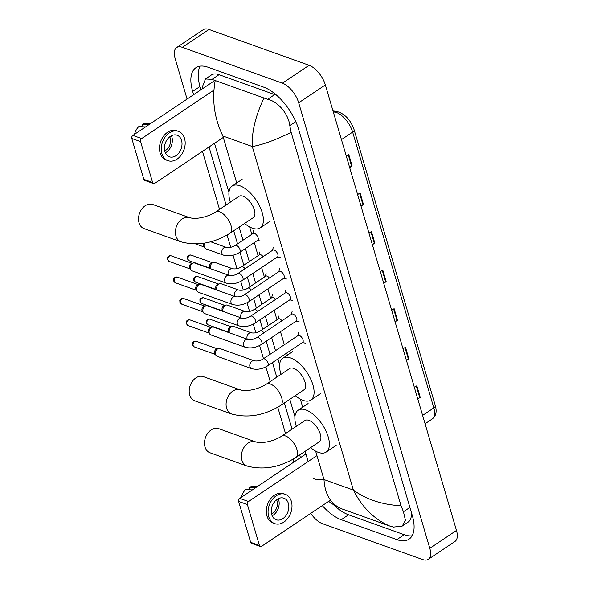 <?xml version="1.0" encoding="UTF-8"?>
<svg xmlns="http://www.w3.org/2000/svg" width="589" height="589" viewBox="0 0 589 589"><rect width="100%" height="100%" fill="white"/><g stroke="black" fill="none" stroke-linecap="round" stroke-linejoin="round"><path stroke-width="0.88" d="M349.594 167.305L351.626 166.231A3.667 1.752 -16.4 0 0 352.119 165.929L348.717 154.362L346.266 156.004M349.675 167.57L352.119 165.929M360.947 205.885L362.979 204.803A3.667 1.752 -16.4 0 0 363.472 204.501L360.07 192.934L357.619 194.576M361.028 206.143L363.472 204.501M372.3 244.457L374.332 243.375A3.667 1.752 -16.4 0 0 374.825 243.08L371.423 231.506L368.972 233.148M372.381 244.722L374.825 243.08M417.711 398.746L419.736 397.663A3.667 1.752 -16.4 0 0 420.237 397.369L416.835 385.795L414.384 387.437M417.785 399.011L420.237 397.369M406.358 360.173L408.383 359.091A3.667 1.752 -16.4 0 0 408.884 358.797L405.482 347.223L403.031 348.865M406.432 360.439L408.884 358.797M395.005 321.601L397.038 320.519A3.667 1.752 -16.4 0 0 397.531 320.225L394.129 308.651L391.678 310.293M395.086 321.866L397.531 320.225M383.653 283.029L385.685 281.947A3.667 1.752 -16.4 0 0 386.178 281.652L382.776 270.079L380.325 271.72M383.733 283.294L386.178 281.652M187.066 99.085L175.139 58.561A18.318 8.828 56.2 0 1 176.648 47.54L203.315 29.664A18.318 8.828 56.2 0 1 208.977 29.45L309.092 65.298A18.318 8.828 56.2 0 1 325.349 84.919L456.468 530.439A18.318 8.828 56.2 0 1 454.958 541.46L428.291 559.336A18.318 8.828 56.2 0 1 422.637 559.55L322.514 523.702A18.318 8.828 56.2 0 1 310.756 513.358M176.648 47.54A18.318 8.828 56.2 0 1 182.31 47.326L282.433 83.174A18.318 8.828 56.2 0 1 298.682 102.795L429.801 548.315A18.318 8.828 56.2 0 1 428.291 559.336M293.896 462.056L293.072 459.258M285.51 433.578L277.765 407.257M270.211 381.584L265.882 366.881M263.482 358.716L259.594 345.507M255.847 332.778L253.299 324.141M249.559 311.412L247.012 302.768M243.264 290.038L240.724 281.402M236.977 268.672L233.016 255.221M230.689 247.299L227.089 235.07M219.528 209.389L202.454 151.373M322.301 505.62A39.382 18.973 -123.8 0 0 341.245 519.712L396.868 539.627A39.382 18.973 -123.8 0 0 409.031 539.163A39.382 18.973 -123.8 0 0 412.278 515.471L298.638 129.352A39.382 18.973 -123.8 0 0 263.703 87.165L208.079 67.249A39.382 18.973 -123.8 0 0 195.909 67.713A39.382 18.973 -123.8 0 0 192.662 91.405L193.626 94.689M209.021 146.978L226.095 204.994M233.678 230.778L237.536 243.875M239.973 252.166L243.824 265.241M247.321 277.132L250.119 286.615M253.616 298.498L256.406 307.981M259.904 319.871L262.694 329.354M266.191 341.237L270.042 354.32M272.479 362.61L276.771 377.181M284.362 402.964L292.078 429.175M299.661 454.966L300.456 457.66M333.779 505.001A39.382 18.973 -123.8 0 0 348.578 514.793L404.201 534.709A39.382 18.973 -123.8 0 0 412.094 535.813M200.179 66.152A39.382 18.973 -123.8 0 0 199.995 86.495L200.959 89.771M277.117 95.683A24.731 11.913 -123.8 0 0 274.665 94.593L219.042 74.678A24.731 11.913 -123.8 0 0 211.407 74.965L205.458 78.948L212.011 79.39L267.634 99.305C277.25 101.094 288.507 113.478 289.803 125.641L291.143 132.356C275.004 140.219 262.053 144.938 252.276 146.521C251.636 131.936 255.508 115.856 263.894 98.275M312.928 477.841L316.234 479.91L324.002 479.571C324.856 494.016 330.539 503.691 341.046 508.594L389.793 526.051C374.317 519.395 362.183 507.409 353.393 490.1C366.417 499.546 382.298 504.766 401.043 505.752L403.443 511.76L405.438 520.315L402.258 526.058L408.206 522.075A24.731 11.913 -123.8 0 0 411.247 511.951M202.174 88.961L202.248 87.179L205.465 78.955M401.043 505.752L291.143 132.356M402.258 526.058L393.533 527.081L389.793 526.051M341.046 508.594L335.045 505.745L328.625 501.379M215.147 80.826C211.775 100.123 214.352 118.507 222.878 135.993L252.276 146.521L353.393 490.1L324.002 479.571L315.638 451.145M260.323 546.496L251.54 543.352A2.29 1.679 -70.3 0 1 250.642 542.314L259.425 545.458A2.29 1.679 109.7 0 0 260.323 546.496A2.29 1.679 109.7 0 0 261.663 546.268L330.495 500.127M238.611 501.423A2.29 1.679 -70.3 0 1 239.708 498.382L248.492 501.526A2.29 1.679 109.7 0 0 247.395 504.574L238.611 501.423L250.642 542.314M305.912 454.001L239.708 498.382M247.395 504.574L259.425 545.458M248.492 501.526L316.956 455.628M271.698 514.558A11.449 8.401 109.7 0 0 276.175 519.756A11.449 8.401 109.7 0 0 285.856 515.736A11.449 8.401 109.7 0 0 288.367 503.389A11.449 8.401 109.7 0 0 283.891 498.198A11.449 8.401 109.7 0 0 274.209 502.218A11.449 8.401 109.7 0 0 271.698 514.558M272.147 515.78A11.449 8.401 109.7 0 0 278.707 499.928A11.449 8.401 109.7 0 0 278.258 498.706M271.234 510.796L271.603 510.928A9.159 6.722 -70.3 0 1 271.227 511.304M274.356 502.027L274.761 502.174A9.159 6.722 -70.3 0 0 274.702 501.592M271.514 513.858A9.159 6.722 109.7 0 0 277.036 501.048A9.159 6.722 109.7 0 0 276.55 499.796M285.282 494.318L283.523 493.685A15.572 11.427 109.7 0 0 270.358 499.155A15.572 11.427 109.7 0 0 266.942 515.942A15.572 11.427 109.7 0 0 273.024 523.003L274.783 523.636A15.572 11.427 109.7 0 0 287.947 518.165A15.572 11.427 109.7 0 0 291.364 501.379A15.572 11.427 109.7 0 0 285.282 494.318A15.572 11.427 109.7 0 0 272.111 499.789A15.572 11.427 109.7 0 0 268.702 516.575A15.572 11.427 109.7 0 0 274.783 523.636M257.121 486.705L251.982 486.691A11.905 8.739 109.7 0 0 248.941 487.324L249.846 489.768M255.692 487.663L248.941 487.324M241.387 497.256A11.905 8.739 109.7 0 1 245.606 489.562L252.357 489.901M218.666 428.652A12.825 9.409 109.7 0 0 207.821 433.151A12.825 9.409 109.7 0 0 205.009 446.977A12.825 9.409 109.7 0 0 210.023 452.794L246.909 466.002A12.825 9.409 -70.3 0 1 241.895 460.186A12.825 9.409 -70.3 0 1 244.707 446.359A12.825 9.409 -70.3 0 1 255.552 441.86L218.666 428.652M281.66 436.162A12.825 6.177 -123.8 0 1 285.621 436.015A12.825 6.177 -123.8 0 1 296.996 449.746A12.825 6.177 -123.8 0 1 295.936 457.462L319.267 441.824A12.825 6.177 -123.8 0 0 319.083 430.905A12.825 6.177 -123.8 0 0 308.953 420.369A12.825 6.177 -123.8 0 0 304.992 420.524L281.66 436.162C274.827 440.624 263.121 444.018 255.552 441.86M296.319 426.333A25.187 12.133 56.2 0 1 298.108 410.253A25.187 12.133 56.2 0 1 305.882 409.959A25.187 12.133 56.2 0 1 325.783 430.655A25.187 12.133 56.2 0 1 326.151 452.094A25.187 12.133 56.2 0 1 318.377 452.389A25.187 12.133 56.2 0 1 310.594 447.64M203.367 376.651A12.825 9.409 109.7 0 0 192.522 381.157A12.825 9.409 109.7 0 0 189.71 394.983A12.825 9.409 109.7 0 0 194.716 400.8L231.61 414.001A12.825 9.409 -70.3 0 1 226.596 408.192A12.825 9.409 -70.3 0 1 229.408 394.365A12.825 9.409 -70.3 0 1 240.253 389.859L203.367 376.651M266.353 384.168A12.825 6.177 -123.8 0 1 270.314 384.013A12.825 6.177 -123.8 0 1 281.689 397.752A12.825 6.177 -123.8 0 1 280.629 405.468L303.968 389.822A12.825 6.177 -123.8 0 0 303.777 378.911A12.825 6.177 -123.8 0 0 293.646 368.375A12.825 6.177 -123.8 0 0 289.685 368.523L266.353 384.168C259.521 388.622 247.822 392.016 240.253 389.859M281.012 374.339A25.187 12.133 56.2 0 1 282.801 358.252A25.187 12.133 56.2 0 1 290.583 357.957A25.187 12.133 56.2 0 1 310.484 378.661A25.187 12.133 56.2 0 1 310.852 400.093A25.187 12.133 56.2 0 1 303.07 400.387A25.187 12.133 56.2 0 1 295.288 395.639M152.684 204.464A12.825 9.409 109.7 0 0 141.846 208.97A12.825 9.409 109.7 0 0 139.033 222.789A12.825 9.409 109.7 0 0 144.04 228.606L180.926 241.814A12.825 9.409 -70.3 0 1 175.92 235.998A12.825 9.409 -70.3 0 1 178.732 222.178A12.825 9.409 -70.3 0 1 189.57 217.672L152.684 204.464M215.677 211.974A12.825 6.177 -123.8 0 1 219.638 211.826A12.825 6.177 -123.8 0 1 231.013 225.558A12.825 6.177 -123.8 0 1 229.953 233.273L253.285 217.636A12.825 6.177 -123.8 0 0 253.101 206.724A12.825 6.177 -123.8 0 0 242.97 196.181A12.825 6.177 -123.8 0 0 239.009 196.336L215.677 211.974C208.845 216.435 197.138 219.83 189.57 217.672M230.336 202.152A25.187 12.133 56.2 0 1 232.125 186.065A25.187 12.133 56.2 0 1 239.907 185.771A25.187 12.133 56.2 0 1 259.801 206.467A25.187 12.133 56.2 0 1 260.169 227.906A25.187 12.133 56.2 0 1 252.394 228.201A25.187 12.133 56.2 0 1 244.612 223.452M263.15 358.937L298.086 335.524A4.123 1.988 56.2 0 1 299.359 335.472A4.123 1.988 56.2 0 1 302.613 338.859A4.123 1.988 56.2 0 1 302.672 342.371L267.745 365.784A4.123 1.988 56.2 0 0 268.01 363.082A4.123 1.988 56.2 0 0 264.424 358.892A4.123 1.988 56.2 0 0 263.15 358.937C260.448 360.674 257.496 361.315 254.315 360.851L219.947 348.548A4.123 3.026 -70.3 0 0 218.512 348.504A4.123 3.026 -70.3 0 0 217.532 348.953A4.123 3.026 -70.3 0 0 215.559 354.438A4.123 3.026 -70.3 0 0 216.03 355.432A4.123 3.026 -70.3 0 0 217.164 356.308L251.532 368.611A4.123 3.026 -70.3 0 1 249.927 366.748A4.123 3.026 -70.3 0 1 249.869 366.52A4.123 3.026 -70.3 0 1 250.907 362.206A4.123 3.026 -70.3 0 1 254.315 360.851M216.03 355.432L214.978 353.967A2.974 2.187 -70.3 0 1 214.632 353.253A2.974 2.187 -70.3 0 1 216.06 349.292A2.974 2.187 -70.3 0 1 216.767 348.968L218.512 348.504M256.863 337.571L291.798 314.151A4.123 1.988 56.2 0 1 293.072 314.106A4.123 1.988 56.2 0 1 296.326 317.493A4.123 1.988 56.2 0 1 296.385 320.998L261.45 344.418A4.123 1.988 56.2 0 0 261.722 341.716A4.123 1.988 56.2 0 0 258.137 337.519A4.123 1.988 56.2 0 0 256.863 337.571C254.153 339.301 251.208 339.941 248.028 339.485L213.652 327.175A4.123 3.026 -70.3 0 0 212.224 327.138A4.123 3.026 -70.3 0 0 211.245 327.587A4.123 3.026 -70.3 0 0 209.264 333.072A4.123 3.026 -70.3 0 0 209.743 334.066A4.123 3.026 -70.3 0 0 210.877 334.935L245.245 347.245A4.123 3.026 -70.3 0 1 243.632 345.375A4.123 3.026 -70.3 0 1 243.581 345.154A4.123 3.026 -70.3 0 1 244.619 340.832A4.123 3.026 -70.3 0 1 248.028 339.485M209.743 334.066L208.69 332.601A2.974 2.187 -70.3 0 1 208.344 331.879A2.974 2.187 -70.3 0 1 209.772 327.918A2.974 2.187 -70.3 0 1 210.479 327.594L212.224 327.138M250.575 316.197L285.503 292.785A4.123 1.988 56.2 0 1 286.777 292.733A4.123 1.988 56.2 0 1 290.038 296.12A4.123 1.988 56.2 0 1 290.097 299.632L255.162 323.044A4.123 1.988 56.2 0 0 255.435 320.35A4.123 1.988 56.2 0 0 251.849 316.153A4.123 1.988 56.2 0 0 250.575 316.197C247.866 317.935 244.921 318.575 241.733 318.112L207.365 305.809A4.123 3.026 -70.3 0 0 205.936 305.765A4.123 3.026 -70.3 0 0 204.957 306.214A4.123 3.026 -70.3 0 0 202.977 311.699A4.123 3.026 -70.3 0 0 203.455 312.693A4.123 3.026 -70.3 0 0 204.589 313.569L238.957 325.872A4.123 3.026 -70.3 0 1 237.345 324.009A4.123 3.026 -70.3 0 1 237.286 323.781A4.123 3.026 -70.3 0 1 238.324 319.466A4.123 3.026 -70.3 0 1 241.733 318.112M203.455 312.693L202.395 311.228A2.974 2.187 -70.3 0 1 202.056 310.513A2.974 2.187 -70.3 0 1 203.485 306.552A2.974 2.187 -70.3 0 1 204.192 306.228L205.936 305.765M244.28 294.831L279.215 271.411A4.123 1.988 56.2 0 1 280.489 271.367A4.123 1.988 56.2 0 1 283.743 274.754A4.123 1.988 56.2 0 1 283.81 278.258L248.875 301.678A4.123 1.988 56.2 0 0 249.147 298.976A4.123 1.988 56.2 0 0 245.554 294.78A4.123 1.988 56.2 0 0 244.28 294.831C241.578 296.561 238.633 297.202 235.445 296.746L201.077 284.443A4.123 3.026 -70.3 0 0 199.642 284.399A4.123 3.026 -70.3 0 0 198.67 284.848A4.123 3.026 -70.3 0 0 196.689 290.333A4.123 3.026 -70.3 0 0 197.168 291.327A4.123 3.026 -70.3 0 0 198.302 292.203L232.67 304.506A4.123 3.026 -70.3 0 1 231.057 302.636A4.123 3.026 -70.3 0 1 230.998 302.415A4.123 3.026 -70.3 0 1 232.037 298.093A4.123 3.026 -70.3 0 1 235.445 296.746M197.168 291.327L196.108 289.862A2.974 2.187 -70.3 0 1 195.762 289.14A2.974 2.187 -70.3 0 1 197.19 285.186A2.974 2.187 -70.3 0 1 197.904 284.855L199.642 284.399M237.993 273.458L272.928 250.045A4.123 1.988 56.2 0 1 274.202 249.994A4.123 1.988 56.2 0 1 277.456 253.38A4.123 1.988 56.2 0 1 277.515 256.892L242.587 280.305A4.123 1.988 56.2 0 0 242.852 277.61A4.123 1.988 56.2 0 0 239.267 273.414A4.123 1.988 56.2 0 0 237.993 273.458C235.291 275.196 232.338 275.836 229.158 275.38L194.79 263.069A4.123 3.026 -70.3 0 0 193.354 263.025A4.123 3.026 -70.3 0 0 192.375 263.482A4.123 3.026 -70.3 0 0 190.402 268.959A4.123 3.026 -70.3 0 0 190.873 269.953A4.123 3.026 -70.3 0 0 192.007 270.83L226.375 283.14A4.123 3.026 -70.3 0 1 224.77 281.27A4.123 3.026 -70.3 0 1 224.711 281.049A4.123 3.026 -70.3 0 1 225.749 276.727A4.123 3.026 -70.3 0 1 229.158 275.38M190.873 269.953L189.82 268.488A2.974 2.187 -70.3 0 1 189.474 267.774A2.974 2.187 -70.3 0 1 190.902 263.813A2.974 2.187 -70.3 0 1 191.609 263.489L193.354 263.025M247.247 339.205A4.123 3.026 -70.3 0 1 247.027 338.535A4.123 3.026 -70.3 0 1 249.066 333.271A4.123 3.026 -70.3 0 1 251.474 332.866C254.662 333.322 257.607 332.682 260.309 330.952L278.31 318.885A4.123 1.988 56.2 0 1 279.584 318.833A4.123 1.988 56.2 0 1 281.94 320.762M229.511 332.851A4.123 3.026 -70.3 0 1 231.322 326.917A4.123 3.026 -70.3 0 1 232.302 326.468A4.123 3.026 -70.3 0 1 233.73 326.512L251.474 332.866M229.401 332.814L228.768 331.931A2.974 2.187 -70.3 0 1 228.422 331.217A2.974 2.187 -70.3 0 1 229.85 327.256A2.974 2.187 -70.3 0 1 230.557 326.932L232.302 326.468M240.96 317.839A4.123 3.026 -70.3 0 1 240.739 317.162A4.123 3.026 -70.3 0 1 242.771 311.905A4.123 3.026 -70.3 0 1 245.186 311.493C248.367 311.956 251.319 311.316 254.021 309.578L272.022 297.511A4.123 1.988 56.2 0 1 273.296 297.467A4.123 1.988 56.2 0 1 275.652 299.389M223.224 311.485A4.123 3.026 -70.3 0 1 225.035 305.551A4.123 3.026 -70.3 0 1 226.014 305.102A4.123 3.026 -70.3 0 1 227.442 305.146L245.186 311.493M223.113 311.448L222.473 310.565A2.974 2.187 -70.3 0 1 222.134 309.843A2.974 2.187 -70.3 0 1 223.562 305.89A2.974 2.187 -70.3 0 1 224.269 305.558L226.014 305.102M234.672 296.466A4.123 3.026 -70.3 0 1 234.451 295.796A4.123 3.026 -70.3 0 1 236.483 290.532A4.123 3.026 -70.3 0 1 238.898 290.127C242.079 290.583 245.024 289.943 247.733 288.212L265.735 276.145A4.123 1.988 56.2 0 1 267.008 276.094A4.123 1.988 56.2 0 1 269.357 278.023M216.929 290.119A4.123 3.026 -70.3 0 1 218.747 284.185A4.123 3.026 -70.3 0 1 219.726 283.729A4.123 3.026 -70.3 0 1 221.155 283.773L238.898 290.127M216.826 290.075L216.185 289.192A2.974 2.187 -70.3 0 1 215.839 288.477A2.974 2.187 -70.3 0 1 217.267 284.516A2.974 2.187 -70.3 0 1 217.982 284.192L219.726 283.729M228.385 275.1A4.123 3.026 -70.3 0 1 228.157 274.422A4.123 3.026 -70.3 0 1 230.196 269.166A4.123 3.026 -70.3 0 1 232.603 268.753C235.791 269.217 238.736 268.577 241.446 266.839L259.44 254.772A4.123 1.988 56.2 0 1 260.713 254.728A4.123 1.988 56.2 0 1 263.069 256.649M210.641 268.746A4.123 3.026 -70.3 0 1 212.452 262.812A4.123 3.026 -70.3 0 1 213.432 262.363A4.123 3.026 -70.3 0 1 214.867 262.407L232.603 268.753M210.531 268.709L209.898 267.826A2.974 2.187 -70.3 0 1 209.551 267.104A2.974 2.187 -70.3 0 1 210.98 263.15A2.974 2.187 -70.3 0 1 211.687 262.819L213.432 262.363M235.151 245.473L253.152 233.406A4.123 1.988 56.2 0 1 254.426 233.354A4.123 1.988 56.2 0 1 257.68 236.741A4.123 1.988 56.2 0 1 257.746 240.253L239.745 252.32A4.123 1.988 56.2 0 0 240.017 249.618A4.123 1.988 56.2 0 0 236.425 245.422A4.123 1.988 56.2 0 0 235.151 245.473C232.449 247.203 229.504 247.844 226.316 247.387L210.671 241.784M226.316 247.387A4.123 3.026 -70.3 0 0 223.908 247.792A4.123 3.026 -70.3 0 0 221.869 253.056A4.123 3.026 -70.3 0 0 223.54 255.147L205.797 248.794A4.123 3.026 -70.3 0 1 204.663 247.917L203.61 246.452A2.974 2.187 -70.3 0 1 203.264 245.738A2.974 2.187 -70.3 0 1 203.485 243.279M204.663 247.917A4.123 3.026 -70.3 0 1 204.707 243.08M153.493 183.525L144.71 180.381A2.29 1.679 -70.3 0 1 143.812 179.343L152.595 182.487A2.29 1.679 109.7 0 0 153.493 183.525A2.29 1.679 109.7 0 0 154.833 183.297L223.297 137.406M131.781 138.452A2.29 1.679 -70.3 0 1 132.878 135.411L141.662 138.555A2.29 1.679 109.7 0 0 140.565 141.603L131.781 138.452L143.812 179.343M213.881 81.113L132.878 135.411M140.565 141.603L152.595 182.487M141.662 138.555L213.888 90.139M164.868 151.587A11.449 8.401 109.7 0 0 169.345 156.784A11.449 8.401 109.7 0 0 179.027 152.765A11.449 8.401 109.7 0 0 181.537 140.418A11.449 8.401 109.7 0 0 177.061 135.227A11.449 8.401 109.7 0 0 167.379 139.247A11.449 8.401 109.7 0 0 164.868 151.587M165.318 152.809A11.449 8.401 109.7 0 0 171.878 136.957A11.449 8.401 109.7 0 0 171.428 135.735M164.405 147.824L164.773 147.957A9.159 6.722 -70.3 0 1 164.397 148.332M167.526 139.056L167.931 139.203A9.159 6.722 -70.3 0 0 167.88 138.621M164.692 150.887A9.159 6.722 109.7 0 0 170.206 138.076A9.159 6.722 109.7 0 0 169.72 136.825M178.452 131.347L176.693 130.714A15.572 11.427 109.7 0 0 163.528 136.184A15.572 11.427 109.7 0 0 160.112 152.971A15.572 11.427 109.7 0 0 166.201 160.031L167.953 160.664A15.572 11.427 109.7 0 0 181.125 155.194A15.572 11.427 109.7 0 0 184.534 138.408A15.572 11.427 109.7 0 0 178.452 131.347A15.572 11.427 109.7 0 0 165.288 136.817A15.572 11.427 109.7 0 0 161.872 153.604A15.572 11.427 109.7 0 0 167.953 160.664M150.298 123.734L145.152 123.719A11.905 8.739 109.7 0 0 142.111 124.353L143.017 126.797M148.862 124.691L142.111 124.353M134.557 134.285A11.905 8.739 109.7 0 1 138.776 126.591L145.535 126.929M332.999 110.916L336.68 111.417A4.579 3.689 97.7 0 0 334.442 111.976L333.264 111.814M336.68 111.417C344.727 113.633 350.536 119.744 354.122 129.749A4.579 2.194 163.6 0 1 352.656 132.091A18.318 8.828 -123.8 0 0 334.442 111.976L333.499 112.609M422.615 415.407L433.828 407.882A4.579 2.194 -16.4 0 0 435.293 405.541C437.023 411.571 436.029 416.025 432.319 418.904A18.318 8.828 -123.8 0 0 433.828 407.882L352.656 132.091L341.443 139.608M382.283 270.403L385.685 281.947M393.636 308.982L397.038 320.519M404.989 347.554L408.383 359.091M416.342 386.126L419.736 397.663M370.93 231.83L374.332 243.375M359.577 193.258L362.979 204.803M348.224 154.686L351.626 166.231M222.878 135.993L236.712 182.988M249.655 226.964L251.812 234.304M254.257 242.594L258.107 255.67M261.604 267.561L264.395 277.044M267.892 288.927L270.682 298.409M274.179 310.3L276.97 319.783M280.474 331.666L284.318 344.749M286.762 353.039L287.388 355.182M300.331 399.151L302.694 407.176M298.682 102.795L325.349 84.919M282.433 83.174L309.092 65.298M182.31 47.326L208.977 29.45M429.801 548.315L456.468 530.439M404.201 534.709L396.868 539.627M348.578 514.793L341.245 519.712M199.995 86.495L192.662 91.405M219.042 74.678L212.011 79.39M274.665 94.593L267.634 99.305M295.788 121.628L289.803 125.641M409.915 507.423L403.443 511.76M196.314 341.303C193.95 340.339 191.911 343.483 192.434 343.343L192.456 344.948L194.311 346.906A2.974 2.187 -70.3 0 1 193.148 345.559A2.974 2.187 -70.3 0 1 193.796 342.349A2.974 2.187 -70.3 0 1 196.314 341.303L217.312 348.821M192.456 344.948A2.974 1.421 -16.4 0 0 193.148 345.559M190.026 319.93C187.663 318.966 185.623 322.117 186.146 321.977L186.168 323.575L188.016 325.54A2.974 2.187 -70.3 0 1 186.853 324.186A2.974 2.187 -70.3 0 1 187.508 320.976A2.974 2.187 -70.3 0 1 190.026 319.93L211.024 327.455M186.168 323.575A2.974 1.421 -16.4 0 0 186.853 324.186M183.739 298.564C181.375 297.6 179.336 300.743 179.859 300.604L179.881 302.209L181.729 304.167A2.974 2.187 -70.3 0 1 180.565 302.82A2.974 2.187 -70.3 0 1 181.221 299.61A2.974 2.187 -70.3 0 1 183.739 298.564L204.736 306.081M179.881 302.209A2.974 1.421 -16.4 0 0 180.565 302.82M177.444 277.191C175.088 276.226 173.048 279.377 173.564 279.238L173.586 280.835L175.441 282.801A2.974 2.187 -70.3 0 1 174.278 281.446A2.974 2.187 -70.3 0 1 174.933 278.236A2.974 2.187 -70.3 0 1 177.444 277.191L198.441 284.715M173.586 280.835A2.974 1.421 -16.4 0 0 174.278 281.446M171.156 255.825C168.793 254.86 166.753 258.004 167.276 257.864L167.298 259.469L169.153 261.428A2.974 2.187 -70.3 0 1 167.99 260.08A2.974 2.187 -70.3 0 1 168.638 256.87A2.974 2.187 -70.3 0 1 171.156 255.825L192.154 263.342M167.298 259.469A2.974 1.421 -16.4 0 0 167.99 260.08M210.104 319.267C207.74 318.303 205.701 321.447 206.224 321.307L206.246 322.912L208.094 324.87A2.974 2.187 -70.3 0 1 206.93 323.523A2.974 2.187 -70.3 0 1 207.586 320.313A2.974 2.187 -70.3 0 1 210.104 319.267L231.102 326.785M206.246 322.912A2.974 1.421 -16.4 0 0 206.93 323.523M260.309 330.952A4.123 1.988 56.2 0 1 261.582 330.9A4.123 1.988 56.2 0 1 263.938 332.822M203.816 297.894C201.453 296.93 199.413 300.081 199.936 299.941L199.958 301.539L201.806 303.504A2.974 2.187 -70.3 0 1 200.643 302.15A2.974 2.187 -70.3 0 1 201.298 298.94A2.974 2.187 -70.3 0 1 203.816 297.894L224.814 305.419M199.958 301.539A2.974 1.421 -16.4 0 0 200.643 302.15M254.021 309.578A4.123 1.988 56.2 0 1 255.295 309.534A4.123 1.988 56.2 0 1 257.651 311.456M197.521 276.528C195.165 275.564 193.126 278.707 193.641 278.568L193.663 280.173L195.519 282.131A2.974 2.187 -70.3 0 1 194.355 280.784A2.974 2.187 -70.3 0 1 195.011 277.574A2.974 2.187 -70.3 0 1 197.521 276.528L218.526 284.045M193.663 280.173A2.974 1.421 -16.4 0 0 194.355 280.784M247.733 288.212A4.123 1.988 56.2 0 1 249.007 288.161A4.123 1.988 56.2 0 1 251.363 290.09M191.234 255.162C188.87 254.19 186.831 257.341 187.354 257.202L187.376 258.799L189.231 260.765A2.974 2.187 -70.3 0 1 188.068 259.41A2.974 2.187 -70.3 0 1 188.716 256.208A2.974 2.187 -70.3 0 1 191.234 255.162L212.231 262.679M187.376 258.799A2.974 1.421 -16.4 0 0 188.068 259.41M241.446 266.839A4.123 1.988 56.2 0 1 242.72 266.795A4.123 1.988 56.2 0 1 245.068 268.717M354.122 129.749L435.293 405.541M432.319 418.904L425.074 423.763M308.128 461.548L305.117 451.307M294.92 416.666L289.817 399.313M279.62 364.672L277.934 358.951M275.497 350.661L271.647 337.585M268.15 325.695L265.359 316.212M261.862 304.329L259.064 294.846M255.567 282.956L252.777 273.473M249.28 261.59L245.429 248.506M242.992 240.216L239.134 227.118M228.944 192.478L214.47 143.318M295.936 457.462C279.613 467.511 263.268 470.353 246.909 466.002M326.151 452.094L336.15 445.387M298.108 410.253L308.106 403.546M280.629 405.468C264.306 415.51 247.969 418.359 231.61 414.001M310.852 400.093L320.85 393.393M282.801 358.252L292.799 351.552M229.953 233.273C213.63 243.323 197.286 246.173 180.926 241.814M260.169 227.906L270.174 221.206M232.125 186.065L242.123 179.358M251.532 368.611C256.973 370.039 262.377 369.097 267.745 365.784M302.319 342.607L305.397 343.115M297.732 335.759L298.432 332.719M194.311 346.906L215.309 354.423M245.245 347.245C250.686 348.666 256.09 347.724 261.45 344.418M296.031 321.241L299.109 321.749M291.437 314.393L292.137 311.353M188.016 325.54L209.014 333.057M238.957 325.872C244.398 327.3 249.795 326.358 255.162 323.044M289.736 299.867L292.821 300.375M285.15 293.02L285.849 289.979M181.729 304.167L202.726 311.684M232.67 304.506C238.103 305.927 243.507 304.984 248.875 301.678M283.449 278.501L286.526 279.009M278.862 271.654L279.561 268.613M175.441 282.801L196.439 290.318M226.375 283.14C231.816 284.561 237.22 283.618 242.587 280.305M277.161 257.128L280.239 257.636M272.574 250.281L273.274 247.24M169.153 261.428L190.151 268.945M277.956 319.12L278.656 316.079M208.094 324.87L229.092 332.387M271.669 297.754L272.368 294.714M201.806 303.504L222.804 311.021M265.374 276.381L266.073 273.34M195.519 282.131L216.516 289.648M259.086 255.015L259.786 251.974M189.231 260.765L210.229 268.282M223.54 255.147C228.974 256.568 234.378 255.626 239.745 252.32M257.386 240.489L260.463 240.997M252.799 233.642L253.498 230.601M195.681 243.956L203.934 246.916"/></g></svg>
